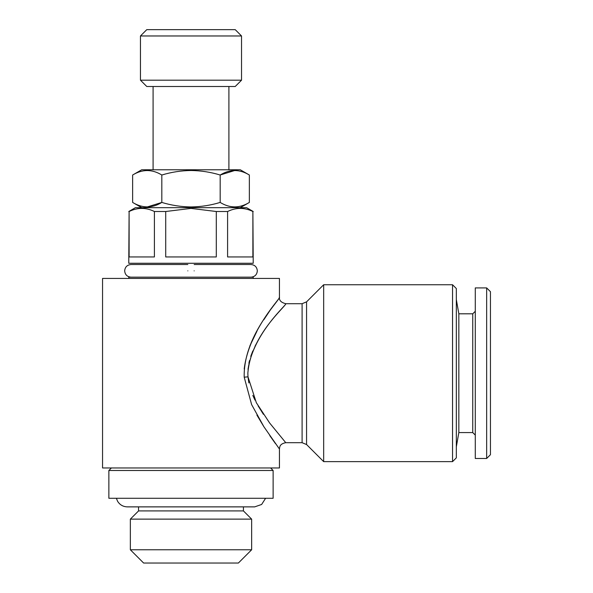 <?xml version="1.0" encoding="UTF-8"?>
<svg xmlns="http://www.w3.org/2000/svg" width="593" height="593" viewBox="0 0 593 593"><rect width="100%" height="100%" fill="white"/><g stroke="black" fill="none" stroke-linecap="round" stroke-linejoin="round"><path stroke-width="0.89" d="M234.746 170.502L220.181 175.017L220.181 202.435C210.656 205.319 200.931 206.824 190.998 206.95C181.065 206.824 171.34 205.319 161.822 202.435C152.112 208.373 142.387 208.373 132.639 202.435L132.639 175.017C142.387 169.072 152.112 169.072 161.822 175.017C171.34 172.126 181.065 170.621 190.998 170.502C200.931 170.621 210.656 172.126 220.181 175.017C229.884 169.072 239.609 169.072 249.356 175.017L249.356 202.435C239.609 208.373 229.884 208.373 220.181 202.435L217.194 203.251M147.249 206.95L161.822 202.435L161.822 175.017L164.802 174.194M249.356 175.017L240.276 169.768L141.72 169.768L132.639 175.017M130.349 519.127L251.647 519.127L251.647 549.77L130.349 549.77L130.349 519.127L138.562 510.914L243.434 510.914L251.647 519.127M486.653 373.197L486.653 287.909L475.282 287.909L475.282 458.478L486.653 458.478L486.653 373.197M486.653 458.478L490.448 454.69L490.448 291.697L486.653 287.909M279.244 448.738L263.959 426.849L251.617 404.589L244.197 377.178C243.212 336.335 278.717 301.377 279.347 297.508C282.461 296.137 248.919 329.434 244.205 369.016M269.808 310.754L263.796 319.797M256.947 331.22L249.846 345.927M248.89 363.257L249.49 360.618M250.743 356.363L252.826 350.93M255.02 346.223L258.17 340.426M248.007 369.365C253.841 331.887 287.976 303.92 285.737 303.727C286.234 306.158 250.75 334.786 247.852 373.197L247.993 376.844L256.339 402.714L269.6 422.95L285.759 442.689C279.459 443.927 279.777 447.003 279.444 449.005L279.444 467.959L102.552 467.959L102.552 278.428L279.444 278.428L279.444 297.389C279.11 300.458 281.215 302.563 285.759 303.705L302.096 303.705L306.566 301.852L306.566 444.535L323.667 461.636L323.667 284.751L306.566 301.852M256.895 415.078L263.752 426.523M269.778 435.596L275.508 443.66M263.411 414.307L258.118 405.879M254.99 400.112L252.803 395.405M248.838 382.893L248 376.889M140.459 35.965L146.775 29.65L235.221 29.65L241.536 35.965L140.459 35.965L140.459 80.188L241.536 80.188L235.221 86.504L146.775 86.504L140.459 80.188M252.885 211.508L252.885 256.954L227.593 256.954L227.593 211.508C236.073 207.372 244.501 207.372 252.885 211.508L253.226 263.27L128.77 263.27L129.111 211.508C137.598 207.372 146.026 207.372 154.402 211.508L165.714 211.508L190.998 208.402L216.289 211.508L227.593 211.508M216.289 211.508L216.289 256.954L165.714 256.954L165.714 211.508M456.336 457.848L452.541 461.636L452.541 284.751L323.667 284.751M456.328 457.848L456.328 288.539M108.867 470.486L273.128 470.486L273.128 498.283L108.867 498.283L108.867 470.486L111.395 467.959M265.605 498.283L261.624 504.473L254.671 506.874M253.226 211.508L246.592 207.676L135.404 207.676L128.77 211.508M472.754 313.808L458.841 313.808L458.841 432.579L472.754 432.579L472.754 313.808L475.282 311.281M253.226 278.428L253.226 277.168L128.77 277.168L128.77 278.428M154.402 211.508L154.402 256.954L129.111 256.954L129.111 211.508M150.881 563.031L231.114 563.031M130.349 549.77L143.617 563.031L238.379 563.031L251.647 549.77M194.156 270.853C194.156 262.699 194.156 262.699 194.156 270.853C194.156 262.699 194.156 262.699 194.156 270.853C194.148 278.999 194.148 278.999 194.156 270.853M187.84 270.853C187.848 262.706 187.848 262.706 187.84 270.853C187.84 278.999 187.84 278.999 187.84 270.853C187.84 278.999 187.84 278.999 187.84 270.853M244.197 377.178L247.993 376.844M306.566 444.535L302.096 442.689L302.096 303.705M240.276 207.676L249.356 202.435M141.72 207.676L132.639 202.435M456.336 288.539L452.541 284.751M153.09 86.504L153.09 169.768M228.905 86.504L228.905 169.768M116.391 498.283L117.547 501.196C119.786 504.836 123.047 506.726 127.317 506.874L254.679 506.874M138.562 506.874L138.562 510.914M243.434 506.874L243.434 510.914M472.754 432.579L475.282 435.106M302.096 442.689L285.759 442.689M458.841 313.808L456.328 299.598M458.841 432.579L456.328 446.796M241.536 35.965L241.536 80.188M270.601 467.959L273.128 470.486M452.541 461.636L323.667 461.636M194.156 264.53L251.017 264.53C254.849 264.908 256.954 267.013 257.332 270.853C256.954 274.685 254.849 276.798 251.017 277.168M130.979 277.168C127.147 276.798 125.041 274.685 124.663 270.853C125.041 267.013 127.147 264.908 130.979 264.53L187.84 264.53"/></g></svg>
